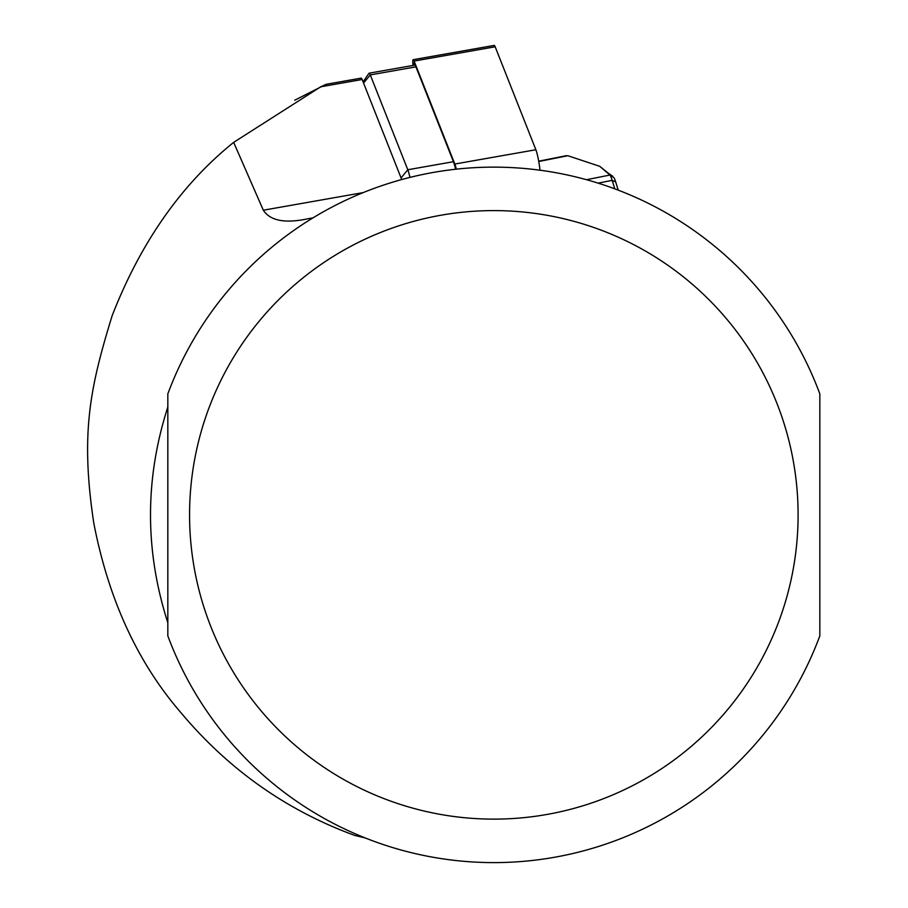 <?xml version="1.0" encoding="UTF-8"?>
<svg xmlns="http://www.w3.org/2000/svg" width="908" height="908" viewBox="0 0 908 908"><rect width="100%" height="100%" fill="white"/><g stroke="black" fill="none" stroke-linecap="round" stroke-linejoin="round"><path stroke-width="1.36" d="M454.806 166.119L455.203 167.117A10.431 1.09 80 0 1 455.873 169.217M413.015 65.444A13.904 1.453 80 0 1 413.185 59.69A13.904 1.453 80 0 1 414.105 61.074L454.829 164.03A13.904 1.453 80 0 1 456.327 169.16M413.185 59.69L494.247 45.4A13.904 1.453 80 0 1 495.166 46.785L535.879 149.741A13.904 1.453 80 0 1 539.749 168.059A13.904 1.453 80 0 1 539.988 170.216M413.515 65.365A10.431 1.09 80 0 1 414.025 63.254A10.431 1.09 80 0 1 414.479 64.15L414.877 65.149M167.832 514.87L167.832 635.872A347.73 347.73 0 0 0 819.833 635.872L819.833 393.868A347.73 347.73 0 0 0 167.832 393.868L167.832 514.87M294.714 100.221L326.108 84.308L361.236 78.111A13.904 1.453 -100 0 1 362.144 79.495L401.722 179.557M363.075 81.834L368.966 73.31A17.388 1.816 80 0 1 369.136 73.185A17.388 1.816 80 0 1 370.282 74.91L407.794 169.751A17.388 1.816 80 0 1 409.962 177.401M401.075 177.911L407.794 169.751L453.433 161.703A17.388 1.816 80 0 1 455.578 169.251M614.784 188.853L612.162 180.34A17.388 2.066 -101.3 0 0 609.96 175.04L599.745 166.323L567.829 155.711L564.992 156.278M599.745 166.323L613.933 177.718A13.904 1.646 78.7 0 1 615.692 181.952L618.212 190.147M612.594 176.129L608.621 173.451M453.433 161.703L415.921 66.863A17.388 1.816 -100 0 0 414.774 65.138L369.136 73.185M365.243 837.948L354.778 835.439C286.576 810.458 228.657 769.587 181.032 712.803C137.641 662.67 108.563 599.439 93.785 523.121C80.245 433.161 90.119 387.353 112.172 315.621C140.774 242.322 181.271 184.574 233.662 142.363L263.32 210.213C270.289 220.871 285.305 223.686 308.38 218.669L313.01 217.852L308.38 218.669M326.108 84.308L320.717 86.805L233.662 142.363M167.832 622.752L167.832 406.988C144.735 478.902 144.735 550.827 167.832 622.752L167.832 622.752M454.829 164.03L535.879 149.741M414.105 61.074L495.166 46.785M798.098 514.87A304.271 304.271 0 0 1 493.827 819.13A304.271 304.271 0 0 1 189.568 514.87A304.271 304.271 0 0 1 493.827 210.599A304.271 304.271 0 0 1 798.098 514.87M538.762 161.511L567.829 155.711M598.111 183.144L612.162 180.34L615.692 181.952M586.5 179.716L609.96 175.04L613.933 177.718M363.563 83.071L370.282 74.91L415.921 66.863M263.32 210.213L363.211 192.598M320.717 86.805L362.144 79.495M167.832 393.868A347.73 347.73 0 0 1 819.833 393.868M538.705 161.193L566.501 155.654"/></g></svg>
